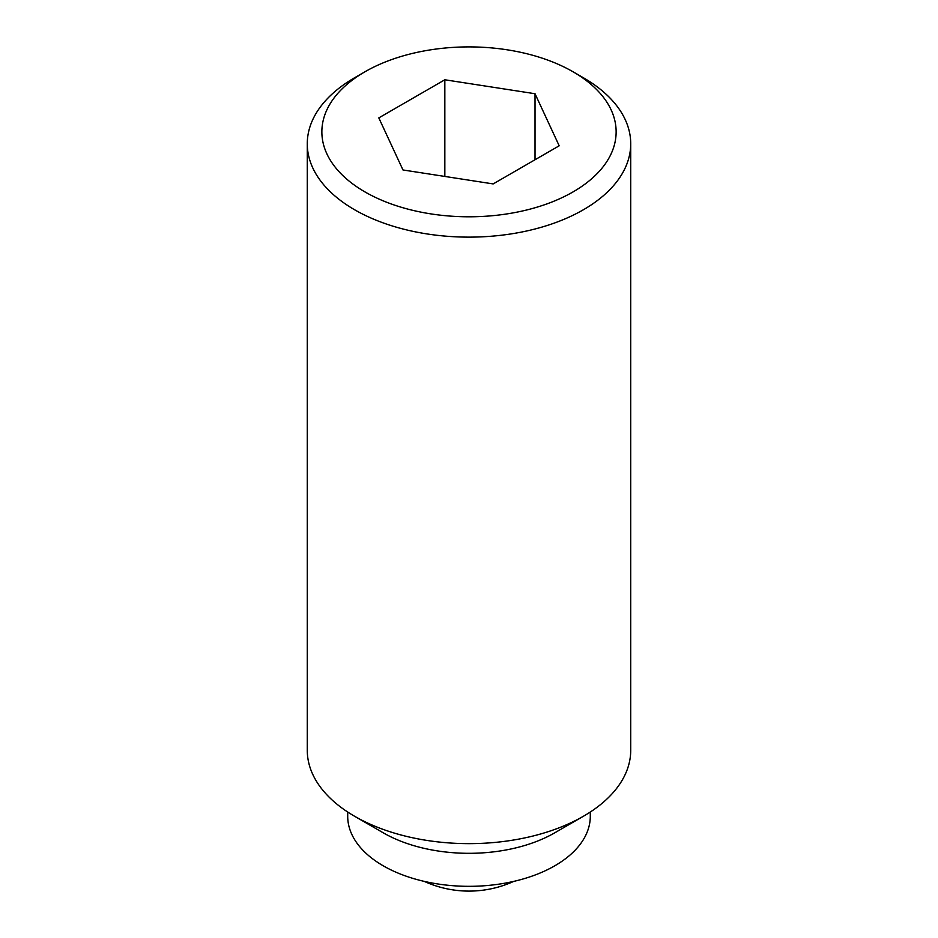 <?xml version="1.0" encoding="UTF-8"?>
<svg xmlns="http://www.w3.org/2000/svg" width="938" height="938" viewBox="0 0 938 938"><rect width="100%" height="100%" fill="white"/><g stroke="black" fill="none" stroke-linecap="round" stroke-linejoin="round"><path stroke-width="1.41" d="M364.952 71.78L354.646 77.737A161.723 93.366 0 0 0 307.277 143.76A161.723 93.366 0 0 0 354.646 209.784A161.723 93.366 0 0 0 530.885 230.021A161.723 93.366 0 0 0 630.723 143.76A161.723 93.366 0 0 0 583.354 77.737L573.036 71.78A147.137 84.948 0 0 0 573.036 71.78A147.137 84.948 0 0 0 364.952 71.78A147.137 84.948 0 0 0 364.964 191.915A147.137 84.948 0 0 0 573.036 191.915A147.137 84.948 0 0 0 573.048 71.78L583.354 77.737M583.354 816.295L554.768 832.803A121.295 70.033 0 0 1 383.232 832.803L354.646 816.295A161.723 93.366 0 0 0 583.354 816.295A161.723 93.366 0 0 0 630.723 750.271L630.723 143.76M347.705 812.027L347.705 816.295A121.295 70.033 0 0 0 383.232 865.809A121.295 70.033 0 0 0 515.419 880.993A121.295 70.033 0 0 0 590.295 816.295L590.295 812.027M535.023 159.753L535.023 93.73L559.189 145.8L493.165 183.918L402.977 169.966L378.811 117.895L444.835 79.777L444.835 176.438M444.835 79.777L535.023 93.73M307.277 143.76L307.277 750.271A161.723 93.366 0 0 0 354.646 816.295L383.232 832.803M424.293 881.392A107.811 107.811 0 0 0 513.707 881.392"/></g></svg>
